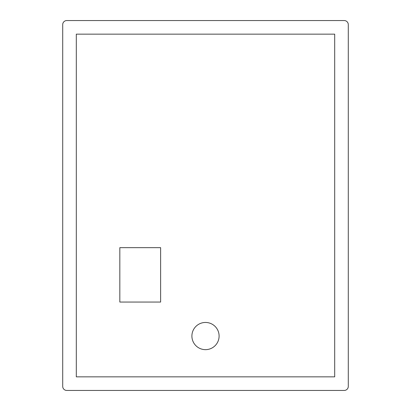 <?xml version="1.0" encoding="UTF-8"?>
<svg xmlns="http://www.w3.org/2000/svg" width="411" height="411" viewBox="0 0 411 411"><rect width="100%" height="100%" fill="white"/><g stroke="black" fill="none" stroke-linecap="round" stroke-linejoin="round"><path stroke-width="0.62" d="M344.213 20.55L66.788 20.55A4.079 4.079 0 0 0 62.708 24.629L62.708 386.371A4.079 4.079 0 0 0 66.788 390.45L344.213 390.45A4.079 4.079 0 0 0 348.292 386.371L348.292 24.629A4.079 4.079 0 0 0 344.213 20.55M334.693 34.149L76.307 34.149L76.307 376.851L334.693 376.851L334.693 34.149M191.901 336.054A13.599 13.599 0 0 0 205.5 349.653A13.599 13.599 0 0 0 219.099 336.054A13.599 13.599 0 0 0 205.5 322.455A13.599 13.599 0 0 0 191.901 336.054M160.624 302.054L160.624 247.658L119.827 247.658L119.827 302.054L160.624 302.054"/></g></svg>
